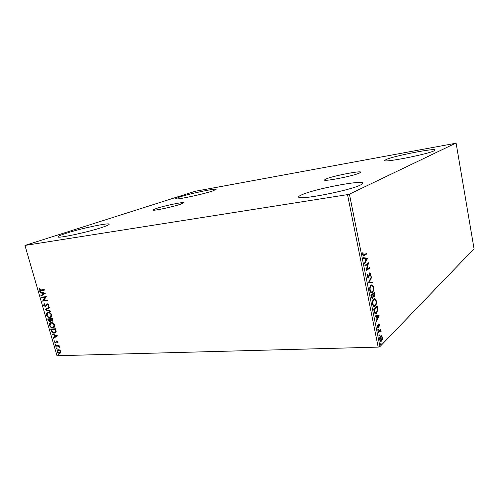 <?xml version="1.0" encoding="UTF-8"?>
<svg xmlns="http://www.w3.org/2000/svg" width="499" height="499" viewBox="0 0 499 499"><rect width="100%" height="100%" fill="white"/><g stroke="black" fill="none" stroke-linecap="round" stroke-linejoin="round"><path stroke-width="0.75" d="M359.311 173.122L360.708 172.18C361.051 170.446 333.182 175.898 326.165 178.898L324.444 179.977C323.608 181.804 352.855 176.091 359.311 173.122M180.339 204.284L183.482 202.812C183.769 201.69 164.558 205.7 156.349 208.457L152.85 210.048C152.326 211.227 172.423 207.023 180.339 204.284M66.167 233.276C81.131 228.405 109.437 222.404 109.169 224.201C109.231 224.737 106.88 225.798 102.127 227.382C87.83 232.228 57.217 238.759 58.009 236.825C58.04 236.202 60.759 235.017 66.167 233.276M386.189 159.499C394.204 155.869 435.558 147.766 435.165 149.993L434.093 150.81C427.244 154.353 383.163 162.948 384.635 160.528L386.189 159.499M302.213 194.598C315.331 188.784 362.979 179.677 362.81 183.183C362.892 183.632 362.068 184.262 360.347 185.073C348.963 190.836 297.042 200.723 298.695 196.955C298.614 196.4 299.787 195.614 302.213 194.598M179.765 196.962C190.325 193.5 216.497 188.017 216.117 189.377L212.512 191.017C202.5 194.435 174.731 200.261 175.561 198.795L179.765 196.962M455.419 143.319L195.184 191.279L24.95 245.439L347.529 194.622L349.419 194.148L455.419 143.319M59.818 349.992L60.822 351.371L60.629 352.787L59.5 353.323C58.483 353.367 57.691 352.756 57.104 351.489L57.878 349.631L59.818 349.992M55.464 345.62L59.057 345.483L59.206 346.007L58.676 346.025L59.518 347.304L58.071 346.131L55.614 346.138L55.464 345.62M58.071 341.871L57.853 342.9L57.454 342.607L57.641 341.921L56.892 341.466L55.682 342.988L54.335 341.934L54.51 340.848L54.927 341.129L54.753 341.859L55.514 342.47L56.574 340.967L58.071 341.871M51.116 330.625L50.655 329.047L55.57 328.766L56.162 331.436L54.99 332.97L54.26 333.101C52.869 333.251 51.821 332.428 51.116 330.625L51.422 330.481L51.004 329.028M47.717 318.911L52.626 318.568L52.906 319.541L52.414 321.156L50.91 320.632L49.969 321.793L48.11 320.277L47.717 318.911M45.041 309.679L49.307 307.072L49.476 307.652L46.232 309.63L50.443 311.014L50.611 311.588L45.066 309.767L49.32 307.122M41.548 297.66L41.398 297.13L46.301 296.662L43.644 300.473L47.305 300.136L47.461 300.672L42.552 301.115L45.197 297.317L41.548 297.66L41.741 297.092M40.993 289.938L44.261 289.601L44.417 290.137L41.099 290.48C40.276 290.78 39.583 290.412 39.022 289.383L39.203 288.01L39.658 288.241L39.521 289.326L40.993 289.938M24.95 245.439L56.992 355.737L378.18 347.123L347.529 194.622M45.322 293.269L41.086 296.063L40.918 295.483L42.278 294.616L41.71 292.67L39.939 292.108L39.77 291.528L45.322 293.269M43.65 305.326L44.268 303.685L44.636 304.097L44.137 305.245L45.372 306.118L47.305 303.785L48.815 304.926L48.366 306.33L47.941 305.943L48.309 304.958L47.48 304.315L45.39 306.673L43.65 305.326L44.336 303.766M48.309 312.399C49.694 312.255 50.817 313.066 51.671 314.819C51.921 316.341 51.516 317.258 50.449 317.576L49.863 317.682C48.472 317.813 47.361 316.996 46.526 315.243C46.288 313.721 46.706 312.804 47.779 312.499L48.309 312.399M51.26 322.604C52.651 322.479 53.773 323.29 54.622 325.036C54.871 326.521 54.478 327.419 53.449 327.737L52.807 327.855C51.416 327.968 50.305 327.151 49.47 325.398C49.233 323.926 49.632 323.028 50.667 322.716L51.26 322.604M57.616 335.852L53.356 338.353L53.193 337.786L54.559 337.012L54.011 335.11L52.239 334.492L52.071 333.925L57.616 335.852M55.333 343.967L55.869 344.385L55.695 344.809L55.052 344.416L55.333 343.967M56.487 347.94L57.023 348.358L56.855 348.782L56.206 348.383L56.487 347.94M58.358 354.402L58.894 354.82L58.732 355.238L58.077 354.839L58.358 354.402M381.579 335.752L382.371 337.218L382.334 339.513L381.099 341.416L379.77 339.856C379.577 337.966 379.839 336.669 380.556 335.964L381.579 335.752L381.068 335.771L381.71 336.682M378.217 331.823L380.743 329.334L380.519 330.4L381.192 331.829L380.226 330.899L378.361 332.527L378.217 331.823M379.82 324.425L379.733 326.128L379.047 324.419L378.548 327.001L377.943 327.774L377.163 326.839L377.219 325.049L377.918 327.001L378.891 323.726L379.82 324.425L379.383 324.45M374.119 311.357L373.689 309.199L377.213 306.043L377.799 309.736L376.552 313.335L375.915 313.715C375.117 313.996 374.524 313.21 374.119 311.357M370.913 295.314L374.481 292.314L374.743 293.624L374.294 296.5L373.364 296.275L372.747 298.527L372.46 298.689L371.287 297.192L370.913 295.314M368.374 282.665L371.393 276.802L371.549 277.587L369.266 282.022L372.454 282.122L372.61 282.902L368.374 282.665M365.068 266.142L364.925 265.406L368.593 262.736L366.815 269.466L369.528 267.433L369.672 268.156L366.023 270.895L367.807 264.139L365.068 266.142M364.239 254.87L366.69 253.174L366.834 253.897L363.727 255.981L362.692 254.789L362.761 252.687L363.122 252.862L363.072 254.521L363.709 255.17L364.239 254.87M349.419 194.148L379.976 346.574L474.05 248.764L456.13 143.263M367.682 258.139L364.632 263.946L364.47 263.148L365.461 261.314L364.931 258.644L363.54 258.501L363.384 257.702L367.701 258.264M367.083 276.745L367.464 274.001L367.451 276.396L368.337 277.238L369.26 273.608L369.927 272.716L370.913 273.851L370.663 276.128L370.539 274.126L370.009 273.471L368.474 277.968L367.083 276.745M370.969 285.197L371.468 284.923C372.335 284.592 373.034 285.353 373.57 287.199C373.838 289.832 373.458 291.553 372.422 292.37L371.88 292.676C371.025 292.969 370.333 292.196 369.809 290.356C369.553 287.717 369.94 285.996 370.969 285.197M373.739 299.069L374.3 298.745C375.129 298.452 375.797 299.188 376.308 300.959C376.577 303.585 376.196 305.326 375.179 306.186L374.593 306.529C373.763 306.81 373.096 306.055 372.597 304.278C372.335 301.646 372.716 299.911 373.739 299.069M379.109 315.568L376.234 321.905L376.078 321.131L377.013 319.129L376.496 316.541L375.179 316.634L375.023 315.861L379.109 315.568M378.017 329.346L378.423 329.652L378.148 330.588L378.017 329.346M379.097 334.754L379.502 335.054L379.228 335.995L379.097 334.754M380.856 343.543L381.261 343.83L380.98 344.778L380.856 343.543M379.976 346.574L378.18 347.123M366.229 253.492L366.316 253.954L366.834 253.897M366.316 253.954L363.341 255.975M362.717 252.906L363.122 252.862M362.611 254.041L363.029 253.997M362.648 254.565L363.072 254.521M362.754 255.064L363.528 255.189M367.183 258.314L364.495 263.279M363.403 257.808L367.164 258.195M365.779 260.728L366.809 258.825L365.374 258.688L365.779 260.728L365.355 260.771M364.95 258.725L365.374 258.688M368.056 263.129L367.775 264.139M366.322 269.51L366.815 269.466M369.073 267.776L369.154 268.206L369.672 268.156M369.154 268.206L366.041 270.539M365.012 265.848L367.807 264.139M367.264 274.494L367.763 274.45M367.033 276.434L367.451 276.396M367.17 277.082L368.044 277.325M369.778 272.791L370.32 273.589M370.483 273.889L370.913 273.851M369.098 274.363L369.516 274.325M368.917 275.529L369.335 275.492M368.518 277.02L367.956 278.012L368.474 277.968M371.013 277.538L371.549 277.587M371.031 277.631L368.749 282.066L369.266 282.022M368.749 282.066L372.454 282.122M371.936 282.166L372.079 282.889M371.449 284.929L372.847 286.476M373.14 287.231L373.57 287.199M372.853 290.886L371.905 292.408L372.422 292.37M371.905 292.408L371.406 292.701M370.021 291.142L371.474 291.927M371.393 285.696L370.021 286.707M372.279 291.653C373.096 291.004 373.408 289.626 373.208 287.53C372.778 286.052 372.217 285.434 371.524 285.69L371.113 285.915C370.289 286.551 369.977 287.917 370.177 290.025C370.601 291.522 371.162 292.152 371.855 291.896L372.279 291.653M369.753 290.056L370.177 290.025M370.595 285.958L371.113 285.915M374.032 292.688L374.163 293.337M374.262 295.664L373.776 296.537L374.294 296.5M373.021 296.3L373.364 296.275M372.722 297.678L372.223 298.558L372.747 298.527M371.406 297.672L372.298 297.909M371.162 296.574L372.603 297.809L373.015 296.138L372.759 294.603L370.988 295.695M372.953 295.633L373.82 295.901M372.772 294.684L374.144 295.795L374.262 293.331L372.659 294.61M372.603 294.329L373.196 294.659M374.262 293.331L373.121 294.291M371 295.757L371.424 295.726L371.587 296.549M372.759 294.603L371.424 295.726M374.262 298.758L375.604 300.286M375.878 300.991L376.308 300.959M375.56 304.777L374.662 306.218L375.179 306.186M374.662 306.218L374.119 306.548M372.79 305.008L374.194 305.775M374.188 299.525L372.84 300.498M375.036 305.475C375.847 304.789 376.152 303.398 375.953 301.309C375.541 299.887 375.005 299.288 374.337 299.519L373.882 299.78C373.065 300.448 372.759 301.833 372.959 303.928C373.364 305.382 373.901 305.987 374.568 305.75L375.036 305.475M372.541 303.953L372.959 303.928M373.364 299.818L373.882 299.78M376.77 306.436L376.895 307.078M377.4 309.76L377.799 309.736M376.963 311.881L376.034 313.36L376.552 313.335M376.034 313.36L375.448 313.734M374.356 312.318L375.597 312.954M374.325 312.206L375.89 312.935L376.408 312.623L377.394 309.661L376.995 307.072L373.757 309.542M376.995 307.072L374.194 309.586L374.824 312.181M373.77 309.611L374.194 309.586M378.598 315.605L379.134 315.686M378.616 315.711L376.078 321.144M375.173 316.622L376.496 316.541M376.888 318.512L377.313 318.487L378.286 316.403L376.402 316.541M376.402 316.534L376.92 316.509L377.313 318.487M378.286 316.403L376.92 316.509M378.435 324.824L378.847 324.805M378.067 326.901L378.548 327.001M378.03 327.026L377.687 327.637L378.205 327.612M377.175 325.242L377.537 325.223M377.113 326.471L377.462 326.452M377.194 326.976L377.83 327.007M378.941 323.683L379.29 324.369M377.88 329.571L378.423 329.652M377.905 329.671L377.868 330.313M380.313 329.758L380.887 330.032M380.369 330.057L380.001 330.419L380.519 330.4M380.001 330.419L380.575 330.943M380.793 331.224L381.174 331.211M379.583 330.962L378.273 332.122M378.966 334.985L379.502 335.054M378.984 335.072L378.947 335.715M381.991 337.23L382.371 337.218M381.928 339.526L382.334 339.513M381.635 340.162L381.068 341.123L381.579 341.104M381.068 341.123L380.693 341.391M379.92 340.424L380.812 340.655M380.787 336.438L379.982 336.925M381.442 340.405L382.066 337.524L381.068 336.426L380.082 339.538L381.061 340.649L381.442 340.405M379.72 339.551L380.082 339.538M380.176 336.688L380.693 336.669M380.725 343.774L381.261 343.83M380.743 343.842L380.7 344.491M44.392 290.044L41.417 290.349C40.594 290.655 39.901 290.287 39.34 289.258L39.022 289.383M39.34 289.258L39.415 288.116M41.386 295.87L40.918 295.483M41.236 295.352L42.278 294.616M42.596 294.491L42.028 292.539L41.71 292.67M42.028 292.539L39.939 292.108M40.257 291.984L40.163 291.653M42.714 294.341L44.461 293.3L42.284 292.844L42.714 294.341L44.143 293.431L42.284 292.844M44.461 293.3L44.143 293.431M47.43 300.573L42.552 301.115M42.87 300.984L42.521 300.997M42.833 300.866L45.197 297.317M45.509 297.186L41.866 297.529M45.989 305.793L46.638 304.122M48.571 306.099L47.941 305.943M48.26 305.806L48.309 304.958M48.621 304.827L47.48 304.315M47.798 304.184L47.449 304.321M45.927 306.498L45.39 306.673M45.708 306.536L43.962 305.195M50.536 311.326L45.066 309.767M50.804 317.42L49.863 317.682M50.174 317.545C48.783 317.67 47.673 316.859 46.837 315.1L46.526 315.243M46.837 315.1L47.717 312.517M50.493 316.927L51.484 314.744C50.792 313.328 49.894 312.68 48.777 312.792L48.01 313.01M49.707 317.158L50.168 317.071L51.172 314.881C50.48 313.466 49.582 312.817 48.459 312.929L48.035 313.004L47.018 315.187C47.692 316.609 48.59 317.264 49.707 317.158M51.484 314.744L51.172 314.881M48.777 312.792L48.459 312.929M52.676 321.032L52.139 321.206M52.451 321.063L50.91 320.632M50.493 321.618L49.969 321.793M50.28 321.655L48.11 320.277M48.422 320.133L48.06 318.886M50.206 321.119L50.761 320.246L50.499 319.135L48.372 319.397L49.813 321.269L50.455 320.383L50.193 319.273L48.372 319.397M52.364 320.526L52.582 318.992L50.692 319.241L51.977 320.676L52.27 319.129L50.692 319.241M52.744 319.541L52.432 319.678M52.582 318.992L52.27 319.129M53.798 327.581L52.807 327.855M53.112 327.712C51.728 327.824 50.611 327.007 49.781 325.254L49.47 325.398M49.781 325.254L50.624 322.728M53.48 327.094L54.435 324.949C53.742 323.539 52.844 322.884 51.728 322.99L50.923 323.221L49.969 325.348C50.636 326.77 51.534 327.431 52.657 327.332L53.156 327.238L54.123 325.092C53.437 323.683 52.532 323.028 51.416 323.127L51.247 323.078M54.435 324.949L54.123 325.092M51.728 322.99L51.416 323.127M55.364 332.802L54.26 333.101M54.566 332.958C53.175 333.101 52.127 332.278 51.422 330.481M55.009 332.322L55.919 331.037L55.526 329.178L51.31 329.54L52.002 331.498L54.11 332.577L54.678 332.477L55.614 331.186L55.214 329.321L51.31 329.54M55.526 329.178L55.214 329.321M53.655 338.185L53.499 337.636L53.193 337.786M53.499 337.636L54.559 337.012M54.865 336.869L54.316 334.96L54.011 335.11M54.316 334.96L52.239 334.492M54.996 336.769L56.749 335.808L54.578 335.303L54.996 336.769L56.437 335.952L54.578 335.303M56.749 335.808L56.437 335.952M58.003 342.632L57.454 342.607M57.759 342.457L57.946 341.771L57.641 341.921M57.946 341.771L57.011 341.441M56.162 342.813L55.682 342.988M55.988 342.838L54.335 341.934M54.64 341.784L54.659 340.948M56.125 342.183L56.337 341.609L56.031 341.765M56.337 341.609L56.337 341.11M55.844 344.678L55.052 344.416M59.163 345.863L58.676 346.025M59.549 347.011L59.063 347.073M59.369 346.686L58.071 346.131M58.377 345.975L55.614 346.138M55.919 345.988L55.813 345.607M57.005 348.651L56.206 348.383M60.323 353.08L59.5 353.323M59.799 353.173C58.788 353.211 57.99 352.6 57.41 351.333L57.104 351.489M57.41 351.333L57.909 349.618M59.986 352.618L60.678 351.227L58.851 349.893L58.221 350.086M59.344 352.812L60.379 351.383L58.146 350.123L57.541 351.471L59.344 352.812M58.876 355.101L58.077 354.839M363.827 255.688L364.345 255.631M374.325 293.655L374.743 293.624M377.076 307.459L377.487 307.434M373.926 310.378L374.35 310.353M378.354 325.785L378.729 325.766M378.697 331.704L379.215 331.685M41.417 290.349L41.099 290.48M46.513 304.845L46.201 304.983M50.58 319.404L50.268 319.541M55.626 329.521L55.314 329.664M370.009 273.471L369.491 273.514M371.88 292.676L371.449 292.707M371.524 285.69L371.006 285.727M374.593 306.529L374.169 306.561M374.337 299.519L373.82 299.55M375.915 313.715L375.491 313.74M379.153 324.35L378.641 324.375M380.226 330.899L379.708 330.918M381.068 336.426L380.55 336.445M47.336 304.346L47.655 304.209M50.449 317.576L50.761 317.433M48.035 313.004L48.347 312.867M53.449 327.737L53.761 327.594"/></g></svg>
